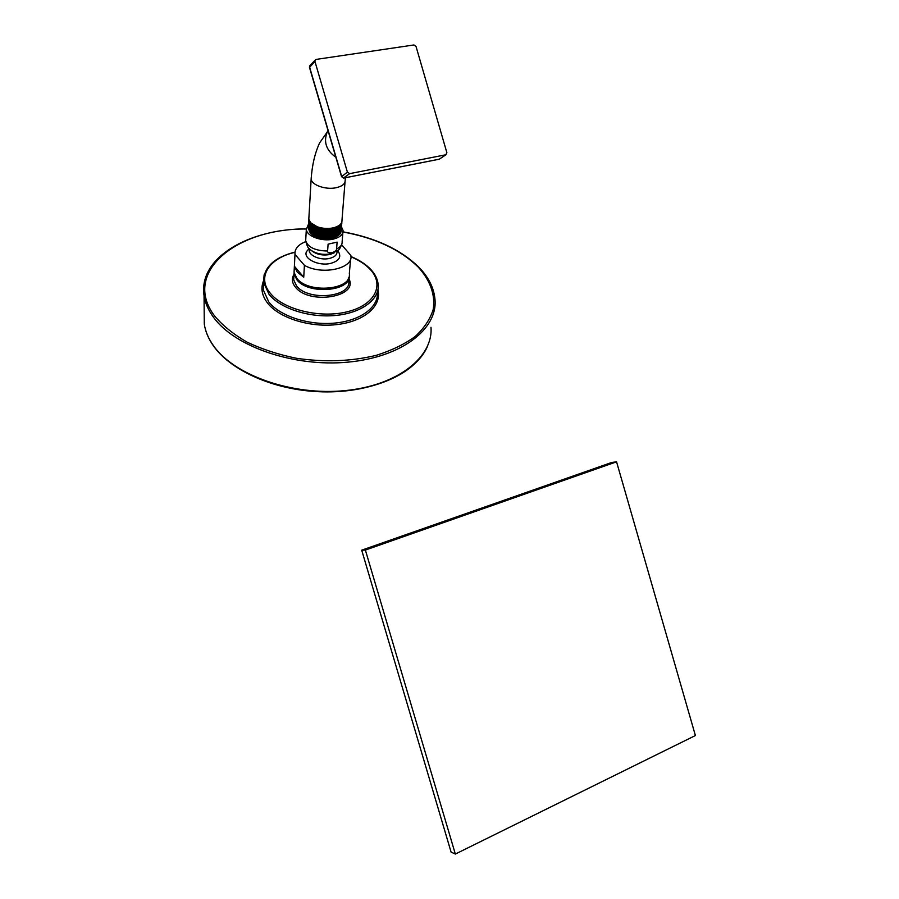 <?xml version="1.0" encoding="UTF-8"?>
<svg xmlns="http://www.w3.org/2000/svg" width="899" height="899" viewBox="0 0 899 899"><rect width="100%" height="100%" fill="white"/><g stroke="black" fill="none" stroke-linecap="round" stroke-linejoin="round"><path stroke-width="1.35" d="M455.344 854.05L451.084 852.072L361.701 550.177L611.691 462.479L616.557 461.828L695.399 735.539L455.344 854.05L365.376 550.064L616.557 461.828M361.701 550.177L365.376 550.064M341.665 244.798L350.902 255.541C353.577 268.61 321.82 275.555 304.413 265.306L303.738 277.184L297.243 272.105L294.4 266.261L294.984 254.26C294.614 248.798 298.198 244.595 305.739 241.64M304.413 265.306L295.007 254.428M337.619 250.686L338.754 252.282C341.373 257.339 338.732 261.025 330.832 263.34C318.74 266.509 302.693 258.609 306.548 251.529L309.087 248.562L306.548 251.529M303.738 277.184L294.4 266.261M336.586 248.989C336.664 250.327 335.102 251.574 331.9 252.743C328.742 253.012 327.303 252.428 327.607 251.012L328.101 244.146L337.114 242.134L336.586 248.989C340.53 247.068 342.384 244.595 342.137 241.573L342.879 232.47M341.485 226.919L343.047 230.402C343.204 234.515 339.957 237.426 333.282 239.123C322.157 241.865 306.716 236.268 306.323 229.447L305.682 240.685C307.986 247.36 315.291 250.799 327.607 251.012M337.114 242.134L328.101 244.146M308.447 224.267L306.323 229.447M341.215 230.796L340.316 233.695C335.271 238.864 327.416 240.011 316.729 237.122C312.256 235.28 309.706 232.965 309.087 230.178M316.729 237.122C327.472 240.954 342.429 236.482 341.249 229.548M310.728 232.054C315.156 237.932 332.192 239.224 337.923 233.74M308.29 226.851L308.29 228.065C308.829 230.976 311.503 233.335 316.313 235.145C321.651 236.92 327.067 237.19 332.551 235.976L333.922 235.594C338.743 233.954 341.238 231.515 341.418 228.29M341.451 227.042C341.508 230.841 338.563 233.56 332.619 235.201C322.595 237.92 308.694 233.178 308.335 227.323L308.436 225.615C308.975 228.47 311.616 230.818 316.369 232.627C321.741 234.425 327.202 234.718 332.742 233.493L334.181 233.088C338.99 231.436 341.463 228.998 341.609 225.773M341.856 221.884C341.946 225.694 338.99 228.425 333.001 230.077C322.943 232.774 308.998 228.031 308.627 222.199L308.807 220.266M341.665 224.525C341.687 228.301 338.743 231.009 332.81 232.639C322.763 235.358 308.851 230.605 308.481 224.761L308.582 223.098C309.11 225.952 311.717 228.279 316.403 230.088C321.82 231.92 327.326 232.234 332.922 230.998L334.495 230.56C339.249 228.897 341.687 226.458 341.811 223.255M310.694 229.402C315.021 235.482 332.742 236.819 338.384 231.077M310.627 226.705C314.796 233.021 333.293 234.425 338.822 228.413M310.177 223.368C313.504 230.919 336.316 232.223 340.215 224.525M310.683 222.795L311.324 223.604C316.426 228.144 323.404 229.807 332.282 228.582L338.485 225.863M332.203 228.604C327.034 229.672 321.876 229.335 316.729 227.582C311.29 225.447 308.649 222.694 308.829 219.311M345.025 181.969L341.991 220.098C342.193 223.188 340.024 225.57 335.462 227.245L333.158 227.874C327.809 228.93 322.494 228.56 317.223 226.762L310.571 222.682L308.807 219.199L308.908 217.446M438.937 159.247L343.935 178.013L341.71 176.496L309.627 67.167L310.29 65.234M343.474 178.036L349.632 173.642L445.825 154.774L446.87 152.684L416.046 46.523L413.945 44.961L316.145 59.413L315.055 60.199L314.965 61.537L347.396 172.114L349.632 173.642M309.514 67.504L341.564 176.687L347.396 172.114M315.055 60.199L309.717 65.841L309.492 67.436L314.965 61.537M414.596 363.848C394.549 382.963 354.79 394.346 313.537 391.402C272.285 388.447 233.819 371.354 216.165 349.205M430.981 327.292C433.374 356.869 397.942 385.469 345.216 390.604C292.602 395.953 234.291 375.49 213.535 345.789C208.467 338.665 205.377 331.416 204.287 324.045C205.388 331.596 208.523 338.99 213.67 346.216C232.38 372.557 279.679 391.998 327.348 391.908C375.052 391.84 415.507 372.703 427.092 347.261M343.025 231.83C375.377 237.718 400.639 249.484 418.788 267.127C428.643 277.195 434.048 288.073 435.015 299.772C437.588 329.034 401.595 357.251 347.823 362.151C294.175 367.275 234.628 346.744 213.479 317.246C208.298 310.166 205.152 302.974 204.051 295.681L204.489 281.713M342.991 231.987C375.175 237.875 400.212 249.54 418.114 266.981C430.115 280.117 435.554 294.85 433.194 309.503C430.183 319.167 424.182 328.157 415.214 336.484C404.606 344.193 391.627 350.475 376.276 355.33C351.251 361.409 324.651 362.387 296.501 358.285C278.533 354.611 262.103 349.25 247.203 342.216C233.605 334.406 222.738 325.663 214.603 315.976C181.441 272.431 236.83 228.144 306.289 229.009M263.429 281.061C260.519 288.399 261.935 295.771 267.666 303.21C279.544 318.37 310.975 328.011 337.968 324.449C365.039 321.022 382.053 305.514 377.906 289.972M350.947 256.552C359.285 259.968 365.927 264.306 370.882 269.554C375.231 274.24 377.67 279.263 378.187 284.623C379.715 299.322 361.724 312.987 335.63 315.448C309.593 318.021 280.387 308.615 269.048 294.344L263.564 282.387L263.328 289.972L268.79 301.963C280.05 316.268 309.11 325.663 335.024 323.056C360.982 320.561 378.895 306.84 377.389 292.085M294.984 252.102C273.79 257.507 263.317 267.599 263.564 282.387L264.104 274.858M350.947 256.799C359.016 260.159 365.41 264.351 370.152 269.397C384.716 284.68 375.209 304.806 347.778 311.65C320.55 318.729 283.174 309.672 270.183 293.085C256.62 276.937 269.262 258.047 294.951 252.338M293.951 274.453C291.467 278.589 291.95 282.803 295.4 287.107C309.065 305.278 359.049 297.007 348.879 278.712M349.262 275.892C350.689 291.546 308.166 294.917 296.839 279.769L293.995 273.734L293.681 279.825L296.513 285.871C308.211 301.581 352.003 297.164 348.688 280.915M294.984 254.26L294.063 272.408L296.917 278.432C308.672 294.108 352.678 289.748 349.329 273.554L350.61 258.833M336.979 251.214C337.383 254.586 334.945 256.968 329.652 258.384C319.999 260.89 307.042 254.822 309.582 249.068M311.987 250.99C316.841 254.552 322.831 255.732 329.944 254.507L334.518 252.664M305.795 238.718L305.682 240.685C306.907 246.023 308.469 249.045 310.357 249.753C315.954 253.866 322.842 255.215 331.046 253.799L337.9 250.405C339.114 249.933 340.44 247.776 341.89 243.91M345.407 177.744L345.171 180.171C345.34 183.767 342.328 186.284 336.147 187.722C325.854 190.037 311.537 185.037 311.155 179.081L311.256 177.35M445.915 154.752L439.319 159.179L445.825 154.774M335.866 157.258C325.989 150.167 323.202 141.525 327.517 131.333L328.023 130.557M204.287 324.045L204.051 295.681C198.185 257.665 248.888 228.829 306.278 228.852M263.328 289.972L263.677 283.14M294.063 272.408L297.03 278.791C307.514 292.512 345.002 291.658 348.79 277.611M308.29 228.065L308.335 227.323M308.807 219.199L311.155 179.081C312.065 165.236 314.886 153.167 319.628 142.862L328.101 130.827M343.879 178.047L439.004 159.258M341.564 176.687L343.654 178.092"/></g></svg>
